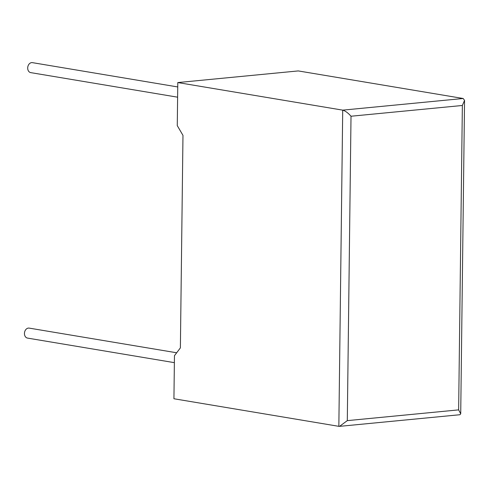 <?xml version="1.0" encoding="UTF-8"?>
<svg xmlns="http://www.w3.org/2000/svg" width="489" height="489" viewBox="0 0 489 489"><rect width="100%" height="100%" fill="white"/><g stroke="black" fill="none" stroke-linecap="round" stroke-linejoin="round"><path stroke-width="0.73" d="M177.739 86.95L32.408 62.647A5.055 3.839 99.5 0 0 27.696 68.014A5.055 3.839 99.5 0 0 30.74 72.623L177.617 97.183M174.371 362.649L27.494 338.088A5.055 3.839 -80.5 0 1 24.45 333.474A5.055 3.839 -80.5 0 1 29.163 328.113L176.67 352.777M177.269 125.624L177.794 82.562L342.71 110.141L463.181 98.497L464.55 100.392L462.362 105.477L351.016 116.235C348.064 112.904 345.295 110.869 342.71 110.141L338.846 426.335L173.931 398.755L174.457 355.692L180.38 347.887L182.978 135.38L177.269 125.624M463.181 98.497L298.266 70.923L177.794 82.562M351.016 116.235L347.3 420.632L339.555 426.353L459.898 414.727L460.717 413.828L458.645 409.874L462.362 105.477M339.555 426.353L338.846 426.335M347.3 420.632L458.645 409.874M464.55 100.392L460.717 413.828"/></g></svg>
